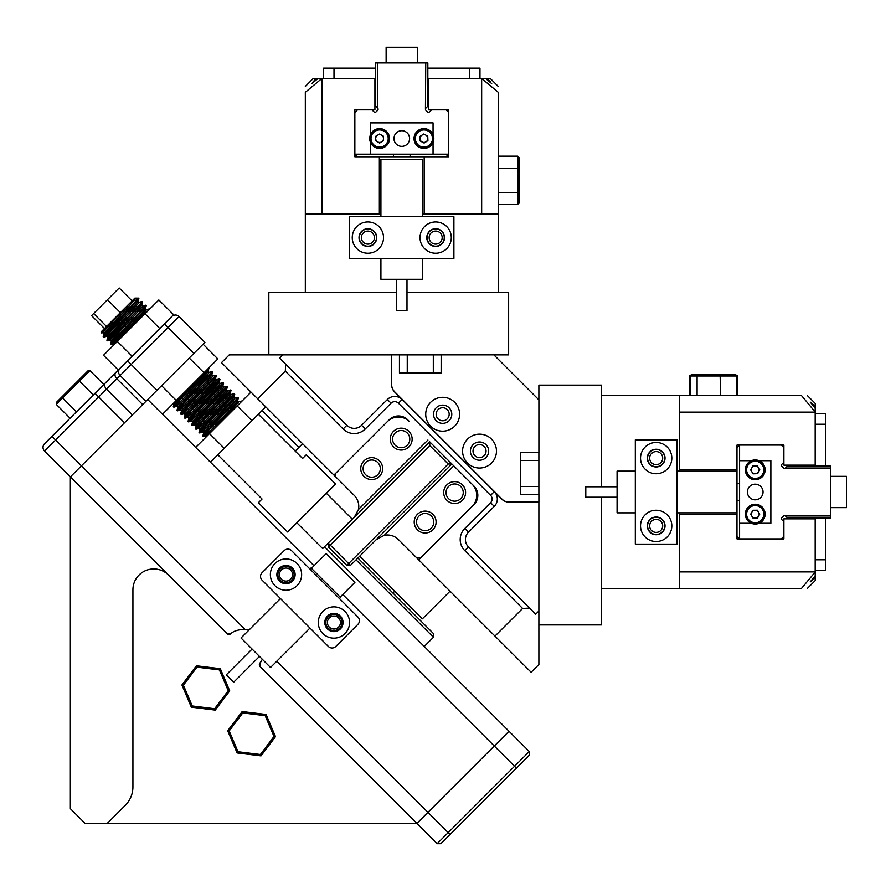 <?xml version="1.0" encoding="UTF-8"?>
<svg xmlns="http://www.w3.org/2000/svg" width="891" height="891" viewBox="0 0 891 891"><rect width="100%" height="100%" fill="white"/><g stroke="black" fill="none" stroke-linecap="round" stroke-linejoin="round"><path stroke-width="1.34" d="M392.898 593.016L394.746 591.178M295.211 451.102L302.584 443.729M359.719 556.162L422.39 618.822L450.033 591.178M291.524 550.627A5.212 5.212 0 0 0 284.151 550.627L262.043 572.746A5.212 5.212 0 0 0 262.043 580.119L328.389 646.476A5.212 5.212 0 0 0 335.762 646.476L357.881 624.357A5.212 5.212 0 0 0 357.881 616.984L291.524 550.627L309.957 569.059L311.07 567.957L340.551 597.449L339.449 598.552M309.957 628.044L270.519 667.482L241.027 637.989L280.465 598.552L262.043 580.119M311.438 568.324L326.184 553.578L354.93 582.335L340.184 597.07M259.459 656.422L233.654 682.228L226.281 674.855L252.086 649.049M274.94 585.643A15.637 15.637 0 0 0 297.059 585.643A15.637 15.637 0 0 0 297.059 563.535A15.637 15.637 0 0 0 274.94 563.535A15.637 15.637 0 0 0 274.94 585.643M322.865 633.568A15.637 15.637 0 0 0 344.984 633.568A15.637 15.637 0 0 0 344.984 611.449A15.637 15.637 0 0 0 322.865 611.449A15.637 15.637 0 0 0 322.865 633.568M327.465 616.06A9.122 9.122 0 0 1 340.373 616.06A9.122 9.122 0 0 1 340.373 628.957A9.122 9.122 0 0 1 327.465 628.957A9.122 9.122 0 0 1 327.465 616.06M279.551 568.135A9.122 9.122 0 0 1 292.448 568.135A9.122 9.122 0 0 1 292.448 581.043A9.122 9.122 0 0 1 279.551 581.043A9.122 9.122 0 0 1 279.551 568.135M284.151 550.627L262.043 572.746M242.174 711.541L227.684 730.765L237.095 752.928L260.996 755.869L275.486 736.634L266.075 714.471L242.174 711.541L242.764 712.923L265.173 715.673L273.994 736.456L260.406 754.488L237.997 751.737L229.176 730.954L242.764 712.923M265.173 715.673L266.075 714.471M273.994 736.456L275.486 736.634M227.684 730.765L229.176 730.954M260.406 754.488L260.996 755.869M237.095 752.928L237.997 751.737M196.41 665.777L181.92 685.012L191.331 707.176L215.232 710.105L229.722 690.881L220.311 668.707L196.41 665.777L197 667.159L219.409 669.909L228.23 690.692L214.642 708.724L192.233 705.973L183.412 685.19L197 667.159M219.409 669.909L220.311 668.707M228.23 690.692L229.722 690.881M181.92 685.012L183.412 685.19M214.642 708.724L215.232 710.105M191.331 707.176L192.233 705.973M470.403 451.102A9.122 9.122 -45.1 0 1 479.525 441.981A9.122 9.122 -45.1 0 1 488.647 451.102A9.122 9.122 -45.1 0 1 479.525 460.224A9.122 9.122 -45.1 0 1 470.403 451.102M496.465 451.102A16.94 16.94 0 0 0 479.525 434.162A16.94 16.94 0 0 0 462.585 451.102A16.94 16.94 0 0 0 479.525 468.042A16.94 16.94 0 0 0 496.465 451.102M433.538 414.237A9.122 9.122 -45.1 0 1 442.66 405.115A9.122 9.122 -45.1 0 1 451.793 414.237A9.122 9.122 -45.1 0 1 442.66 423.359A9.122 9.122 -45.1 0 1 433.538 414.237M459.611 414.237A16.94 16.94 0 0 0 442.66 397.297A16.94 16.94 0 0 0 425.72 414.237A16.94 16.94 0 0 0 442.66 431.177A16.94 16.94 0 0 0 459.611 414.237M399.446 373.106L441.156 373.106L441.156 354.863L493.881 354.863L538.899 399.881L538.899 452.617L520.656 452.617L520.656 494.316L538.899 494.316L538.899 502.134L509.329 502.134A10.425 10.425 0 0 1 501.956 499.083L394.68 391.806A10.425 10.425 0 0 1 391.628 384.433L391.628 354.863L399.446 354.863L399.446 373.106M78.174 380.613L79.499 381.136L56.256 404.369L56.389 402.398L88.009 370.79L89.98 370.656L79.499 381.136L93.321 394.958M62.37 396.417L62.637 397.999L76.459 411.82M89.98 370.656L103.802 384.478L173.589 314.69L158.843 299.944L145.01 313.777L159.756 328.523M56.256 404.369L70.077 418.202M132.091 356.188L117.345 341.442L103.512 355.275L118.258 370.021L115.797 372.483A5.212 3.687 45 0 0 116.877 378.775L55.61 440.043L81.415 465.848L124.495 422.768L95.003 393.276L105.428 382.852A5.212 3.687 45 0 0 106.508 389.144L132.314 414.95L124.495 422.768M117.345 341.442L145.01 313.777M147.739 399.513L162.485 414.259L203.994 372.761L217.827 358.928L203.081 344.182M161.583 385.68L176.318 400.427M189.248 358.015L203.994 372.761M101.719 333L101.685 331.296L128.995 303.998L101.685 332.989L103.089 332.633M134.786 299.576L135.376 298.63L138.55 298.117L136.635 300.033L137.27 298.117L134.864 298.117L135.376 298.63C137.014 298.218 102.409 334.058 104.035 333.646L110.395 328.311L104.035 333.646L103.022 332.633C101.864 332.9 119.539 314.334 128.995 303.998L134.864 298.117M136.635 300.033C129.796 307.918 101.652 337.121 103.256 336.553L103.802 337.099C102.042 337.622 140.566 297.872 138.818 298.396L138.049 301.37M103.256 336.497L104.035 333.579L103.256 336.497M138.996 302.316L141.97 301.537C143.729 301.002 105.194 340.774 106.942 340.239L107.488 340.785C105.728 341.309 144.253 301.559 142.504 302.082L141.736 305.056M138.283 303.497L107.722 337.266L106.942 340.239L107.722 337.266L106.708 336.319C105.071 336.731 139.687 300.88 138.038 301.303L139.063 302.316C140.7 301.904 106.085 337.756 107.722 337.333L114.081 331.998L107.722 337.333M142.683 306.003L145.656 305.223C147.405 304.7 108.88 344.449 110.629 343.926L111.175 344.472C109.415 344.995 147.951 305.234 146.191 305.769L145.422 308.731M110.629 343.87L111.408 340.952L110.395 340.006C108.758 340.407 143.362 304.577 141.725 304.989L142.749 306.003C144.387 305.58 109.771 341.431 111.408 341.019L110.629 343.926M146.369 309.689L149.343 308.91L147.694 311.093L134.196 323.511M178.367 400.605L177.365 399.602L179.436 397.308L194.26 383.564L179.436 397.308L174.079 403.69L180.428 398.355L206.679 370.066L173.299 406.541L173.834 407.131C172.086 407.655 210.599 367.916 208.862 368.429L208.082 371.402L209.095 372.36C210.744 371.937 176.117 407.788 177.766 407.376L176.741 406.352C175.104 406.764 209.708 370.934 208.082 371.335M209.029 372.349L212.002 371.58C213.762 371.046 175.237 410.807 176.986 410.283L177.521 410.818C175.761 411.352 214.297 371.58 212.548 372.115L211.768 375.089M177.766 407.376L176.986 410.283M212.002 371.58L212.548 372.115L212.002 371.58L211.323 372.616M212.715 376.035L215.689 375.267C217.437 374.743 178.913 414.504 180.673 413.97L181.207 414.504C179.459 415.028 217.983 375.278 216.235 375.802L215.455 378.775M211.78 375.044L212.782 376.047C214.419 375.634 179.815 411.464 181.452 411.063L180.673 413.97M215.689 375.267L216.235 375.802L215.511 375.646M216.402 379.722L219.375 378.953C221.135 378.419 182.599 418.18 184.359 417.656L184.894 418.191C183.134 418.725 221.67 378.965 219.921 379.488L219.141 382.462L191.086 413.335L189.961 412.199M189.226 411.464L185.139 414.749L184.114 413.725C182.477 414.137 217.092 378.296 215.455 378.708L216.48 379.755C218.117 379.321 183.49 415.161 185.139 414.749L184.359 417.656M220.088 383.408L223.062 382.64C224.81 382.116 186.297 421.866 188.046 421.343L188.58 421.877C186.82 422.412 225.367 382.64 223.608 383.175L222.828 386.148M195.174 413.101L188.825 418.436L187.801 417.411C186.163 417.834 220.779 381.983 219.141 382.395L220.155 383.42C221.803 382.996 187.188 418.848 188.825 418.436L188.046 421.343M223.062 382.64L223.608 383.175L223.062 382.64L193.102 415.34M223.775 387.095L226.748 386.326C228.508 385.792 189.972 425.564 191.732 425.029L192.267 425.564C190.518 426.087 229.043 386.338 227.294 386.861L226.514 389.835L227.528 390.781C229.176 390.369 194.55 426.221 196.198 425.809L195.174 424.784C193.536 425.196 228.141 389.367 226.514 389.768M222.839 386.104L223.841 387.106C225.479 386.694 190.863 422.534 192.512 422.122L191.732 425.029M226.748 386.326L227.294 386.861L226.748 386.326L196.788 419.026M227.461 390.781L230.435 390.013C232.195 389.478 193.67 429.239 195.419 428.716L195.953 429.25C194.193 429.785 232.729 390.013 230.969 390.548L230.201 393.521M200.286 422.523L196.187 425.742L195.419 428.716M231.148 394.468L234.121 393.699C235.87 393.176 197.345 432.926 199.105 432.402L199.64 432.937C197.891 433.46 236.416 393.699 234.656 394.234L233.888 397.208M230.212 393.477L231.214 394.468C232.852 394.067 198.248 429.896 199.885 429.495L199.105 432.402M234.121 393.699L234.656 394.234L234.121 393.699L204.162 426.399L203.17 425.408L225.88 400.827M234.834 398.154L237.808 397.375C239.568 396.851 201.032 436.612 202.792 436.089L203.326 436.623C201.566 437.147 240.091 397.397 238.343 397.921L237.574 400.894M207.648 429.896L203.571 433.182L202.547 432.157C200.909 432.569 235.525 396.729 233.888 397.141L234.901 398.154C236.538 397.754 201.923 433.594 203.571 433.182L202.792 436.089M238.521 401.841L241.494 401.061L239.857 403.244M106.775 336.319L103.857 337.099L112.043 329.971L103.802 337.099L131.69 306.638M109.125 338.602L122.624 326.184L109.125 338.602M107.544 340.785L115.73 333.657L107.488 340.785L110.462 340.006M112.812 342.289L126.31 329.87L112.812 342.289M111.175 344.472L119.416 337.344L111.175 344.472L139.063 314.011M210.365 373.752L196.866 386.182M179.837 402.075L173.834 407.131M183.524 405.761L177.521 410.818M182.855 412.333L186.665 408.902M217.738 381.125L204.239 393.555M187.21 409.448L181.207 414.504M186.542 416.019L190.351 412.589M221.425 384.812L207.926 397.241M190.897 413.134L184.894 418.191M225.111 388.498L211.613 400.928M194.583 416.821L188.58 421.877M193.915 423.392L207.414 410.963L197.724 419.962L198.459 420.697M228.798 392.185L215.299 404.614M198.27 420.507L192.267 425.564M197.59 427.079L201.411 423.648M232.484 395.871L218.986 408.301M201.956 424.194L195.953 429.25M205.643 427.88L199.64 432.937M204.963 434.44L208.784 431.021M209.329 431.567L203.326 436.623M206.745 436.356L206.233 435.844C204.596 436.256 239.2 400.415 237.563 400.827L238.588 401.841L212.615 430.487M203.972 426.21L199.885 429.495L198.86 428.471C197.212 428.894 231.838 393.042 230.201 393.454M196.599 418.837L192.512 422.122L191.487 421.098C189.85 421.51 224.465 385.658 222.828 386.081M181.452 411.063L180.428 410.038C178.79 410.461 213.406 374.61 211.768 375.022M145.433 308.687L146.436 309.689L120.463 338.324L145.645 310.881M114.594 344.204L114.081 343.692C112.433 344.104 147.06 308.253 145.411 308.676M223.741 413.056L208.928 426.8L223.741 413.056M220.055 409.37L205.242 423.114L220.055 409.37M216.368 405.683L201.555 419.427L216.368 405.683M212.682 401.997L197.869 415.741L212.682 401.997M208.995 398.31L194.182 412.054L208.995 398.31M205.309 394.624L190.496 408.368L205.309 394.624M201.622 390.937L186.809 404.681L201.622 390.937M197.947 387.251L183.123 400.995L197.947 387.251M111.408 341.019L117.768 335.684L111.408 341.019M127.903 317.218L113.09 330.951L127.903 317.218M104.459 328.523L91.561 315.626L93.633 313.543L106.53 326.451M93.633 313.543L107.443 299.732L120.352 312.641M107.443 299.732L119.182 287.993L132.091 300.902M148.663 309.934L147.694 311.093M208.082 371.402L180.038 402.275L178.902 401.139L199.595 378.976M210.955 373.062L209.485 374.766M209.43 374.81L182.042 404.291L181.051 403.289M182.588 404.826L204.518 381.326M215.11 376.191L187.801 405.728M187.4 409.648L186.275 408.512L216.235 375.857M218.707 379.978L189.415 411.653L188.424 410.662M197.334 419.572L218.284 397.119M205.832 428.07L204.707 426.945L227.528 402.476M237.229 398.299L207.848 430.086L206.857 429.094M237.741 403.111L217.259 425.441M208.394 430.631L209.519 431.756L229.9 409.726M234.611 398.711L234.144 399.324M234.121 399.346L213.317 422.033M227.238 391.349L226.748 391.973M226.693 392.051L206.189 414.393M194.773 417.021L203.727 407.276M220.155 383.42L219.565 384.366M219.264 384.734L218.005 386.215M217.905 386.338L192.111 414.348M216.179 380.279L215.711 380.891M215.689 380.914L195.129 403.333M208.806 372.917L208.316 373.541M208.26 373.619L187.767 395.96M146.124 310.268L145.667 310.848M114.081 343.692L116.309 340.796M116.365 340.741L137.96 317.33M111.308 338.647L134.285 313.632M138.038 301.303C139.687 300.88 105.071 336.731 106.708 336.319L106.887 335.907M178.167 400.404L180.428 398.355M134.452 299.989L133.238 301.414M133.138 301.537L104.035 333.579M516.39 768.12L440.822 843.688L437.136 843.688L416.865 823.407L509.017 731.255L529.287 751.525L529.287 755.212L516.39 768.12L514.541 766.271L529.287 751.525M437.136 843.688L514.541 766.271L342.768 594.497M204.897 342.356L179.102 316.55A5.212 5.212 0 0 0 171.729 316.55A5.212 5.212 0 0 1 179.102 316.55L168.043 327.61L164.356 323.923L171.729 316.55A5.212 5.212 0 0 1 179.102 316.55L204.897 342.356L193.848 353.415L168.043 327.61L116.877 378.775L142.683 404.581L81.415 465.848L244.914 629.347A20.849 20.849 0 0 1 249.001 630.015M145.924 401.34L156.983 390.28L127.491 360.788L120.118 368.161A5.212 5.212 0 0 0 120.118 375.534L145.924 401.34L142.683 404.581M227.127 633.668L230.591 633.869A2.606 2.606 0 0 1 227.127 633.668L44.55 451.102A5.212 5.212 0 0 1 44.55 443.729L95.003 393.276M156.983 390.28L193.848 353.415M70.356 476.908L81.415 465.848L70.356 476.908L70.356 808.66L85.102 823.407L416.865 823.407L260.094 666.646A2.606 2.606 0 0 1 259.894 663.171L260.094 666.646M175.416 315.024A5.212 5.212 0 0 1 179.102 316.55A5.212 5.212 0 0 0 171.729 316.55M224.242 448.351L209.496 433.605L195.664 447.438L210.41 462.184L265.741 406.842L335.762 476.908L335.762 473.221L387.373 421.61A15.637 15.637 0 0 1 409.492 421.61L407.644 419.772A13.031 13.031 0 0 0 389.211 419.772L333.925 475.059M209.496 433.605L237.162 405.928L251.908 420.675M237.162 405.928L250.995 392.096L265.741 406.842M335.584 484.091L287.659 532.016L335.584 484.091L306.27 454.789L302.584 458.475L258.357 414.237M352.168 519.108L322.676 548.6L352.168 519.108L326.551 493.491M217.805 454.789L262.043 499.027L258.357 502.713L287.659 532.016M262.043 410.551L298.897 447.416M395.114 433.037A8.598 8.598 0 0 0 395.114 445.199A8.598 8.598 0 0 0 407.276 445.199A8.598 8.598 0 0 0 407.276 433.037A8.598 8.598 0 0 0 395.114 433.037M419.071 515.978A8.598 8.598 0 0 0 419.071 528.14A8.598 8.598 0 0 0 431.233 528.14A8.598 8.598 0 0 0 431.233 515.978A8.598 8.598 0 0 0 419.071 515.978M365.622 462.529A8.598 8.598 0 0 0 365.622 474.691A8.598 8.598 0 0 0 377.784 474.691A8.598 8.598 0 0 0 377.784 462.529A8.598 8.598 0 0 0 365.622 462.529M448.563 486.486A8.598 8.598 0 0 0 448.563 498.648A8.598 8.598 0 0 0 460.725 498.648A8.598 8.598 0 0 0 460.725 486.486A8.598 8.598 0 0 0 448.563 486.486M438.06 409.626A6.515 6.515 0 0 0 438.06 418.848A6.515 6.515 0 0 0 447.271 418.848A6.515 6.515 0 0 0 447.271 409.626A6.515 6.515 0 0 0 438.06 409.626M474.914 446.491A6.515 6.515 0 0 0 474.914 455.713A6.515 6.515 0 0 0 484.136 455.713A6.515 6.515 0 0 0 484.136 446.491A6.515 6.515 0 0 0 474.914 446.491M418.703 559.849L474.001 504.551A13.031 13.031 0 0 0 474.001 486.118L451.882 463.999L453.719 465.848L384.266 535.302A15.637 15.637 0 0 1 398.433 539.567L531.136 672.271L538.877 664.53L538.877 502.134L509.073 502.134A10.425 10.425 0 0 1 501.7 499.083L494.271 491.654L501.7 499.083M394.691 392.062L402.119 399.491L394.691 392.062A10.425 10.425 0 0 1 391.639 384.689L391.639 354.885L229.232 354.885L221.491 362.626L250.984 392.118M494.962 636.107L522.605 608.453L464.779 550.627A15.637 15.637 0 0 1 464.779 528.508L490.585 502.713A5.212 5.212 0 0 0 490.585 495.34L398.433 403.178A5.212 5.212 0 0 0 391.06 403.178L365.254 428.983A15.637 15.637 0 0 1 343.135 428.983L285.309 371.157L285.666 364.141L346.822 425.297A10.425 10.425 0 0 0 361.568 425.297L387.373 399.491A10.425 10.425 0 0 1 402.119 399.491L494.271 491.654A10.425 10.425 0 0 1 494.271 506.389L468.466 532.194A10.425 10.425 0 0 0 468.466 546.94L535.714 614.189L538.877 611.026M285.309 371.157L257.688 398.778M282.737 354.885L279.574 358.048L285.666 364.141M399.446 354.885L441.156 354.885L441.134 373.106M520.656 452.639L538.877 452.639L538.877 494.316M529.622 608.096L522.605 608.453M357.881 558L433.449 633.568L433.449 637.254L356.032 559.849M107.221 823.407L125.275 805.353A26.062 26.062 0 0 0 132.915 786.92L132.915 589.809A20.849 20.849 0 0 1 168.51 575.063M279.484 574.595A6.515 6.515 0 0 0 286 581.11A6.515 6.515 0 0 0 292.515 574.595A6.515 6.515 0 0 0 286 568.068A6.515 6.515 0 0 0 279.484 574.595M327.409 622.508A6.515 6.515 0 0 0 333.925 629.024A6.515 6.515 0 0 0 340.44 622.508A6.515 6.515 0 0 0 333.925 615.993A6.515 6.515 0 0 0 327.409 622.508M294.075 574.595A8.086 8.086 0 0 1 286 582.669A8.086 8.086 0 0 1 277.914 574.595A8.086 8.086 0 0 1 286 566.509A8.086 8.086 0 0 1 294.075 574.595M341.999 622.508A8.086 8.086 0 0 1 333.925 630.594A8.086 8.086 0 0 1 325.839 622.508A8.086 8.086 0 0 1 333.925 614.434A8.086 8.086 0 0 1 341.999 622.508M276.778 661.211L427.914 812.347L509.017 731.255L324.703 546.94M184.738 406.975L185.729 407.978M199.484 421.721L200.475 422.713M201.021 423.258L202.146 424.383M230.591 633.869C233.498 631.062 238.265 629.558 244.914 629.347M262.344 659.307L259.894 663.171A20.849 20.849 0 0 0 261.542 660.799M450.033 834.466L427.914 812.347L416.865 823.407M363.962 460.87A10.948 10.948 0 0 0 363.962 476.351A10.948 10.948 0 0 0 379.443 476.351A10.948 10.948 0 0 0 379.443 460.87A10.948 10.948 0 0 0 363.962 460.87M393.454 431.378A10.948 10.948 0 0 0 393.454 446.859A10.948 10.948 0 0 0 408.936 446.859A10.948 10.948 0 0 0 408.936 431.378A10.948 10.948 0 0 0 393.454 431.378M417.411 514.319A10.948 10.948 0 0 0 417.411 529.8A10.948 10.948 0 0 0 432.892 529.8A10.948 10.948 0 0 0 432.892 514.319A10.948 10.948 0 0 0 417.411 514.319M446.903 484.827A10.948 10.948 0 0 0 446.903 500.308A10.948 10.948 0 0 0 462.384 500.308A10.948 10.948 0 0 0 462.384 484.827A10.948 10.948 0 0 0 446.903 484.827M337.611 534.043L429.763 441.88L451.882 463.999L350.508 565.373L348.659 563.535L448.195 463.999L429.763 445.567L330.238 545.103L348.659 563.535L346.822 565.373L328.389 546.94L330.238 545.103L328.389 543.254L328.389 546.94M453.719 465.848L472.152 484.281A15.637 15.637 0 0 1 472.152 506.389L420.552 558L416.865 558M354.195 517.448L358.46 509.496A15.637 15.637 0 0 0 354.195 495.34L335.762 476.908M384.266 535.302L376.314 539.567M448.195 463.999L451.882 463.999M429.763 445.567L429.763 441.88M350.508 565.373L346.822 565.373M640.529 525.879A15.637 15.637 0 0 0 656.166 541.516A15.637 15.637 0 0 0 671.814 525.879A15.637 15.637 0 0 0 656.166 510.242A15.637 15.637 0 0 0 640.529 525.879M647.312 525.879A8.865 8.865 0 0 0 656.166 534.745A8.865 8.865 0 0 0 665.031 525.879A8.865 8.865 0 0 0 656.166 517.014A8.865 8.865 0 0 0 647.312 525.879M647.312 458.108A8.865 8.865 0 0 0 656.166 466.973A8.865 8.865 0 0 0 665.031 458.108A8.865 8.865 0 0 0 656.166 449.242A8.865 8.865 0 0 0 647.312 458.108M640.529 458.108A15.637 15.637 0 0 0 656.166 473.745A15.637 15.637 0 0 0 671.814 458.108A15.637 15.637 0 0 0 656.166 442.471A15.637 15.637 0 0 0 640.529 458.108M677.026 439.864L635.316 439.864L635.316 544.123L677.026 544.123L677.026 439.864M679.633 471.139L679.633 412.11L815.176 412.11L815.176 465.926M815.176 518.061L815.176 571.888L679.633 571.888L679.633 512.848M815.176 413.803L825.601 413.803L825.601 465.926M825.601 518.061L825.601 570.195L815.176 570.195M647.568 458.108A8.598 8.598 0 0 1 656.166 449.51A8.598 8.598 0 0 1 664.775 458.108A8.598 8.598 0 0 1 656.166 466.706A8.598 8.598 0 0 1 647.568 458.108M662.692 458.108A6.515 6.515 0 0 0 656.166 451.592A6.515 6.515 0 0 0 649.65 458.108A6.515 6.515 0 0 0 656.166 464.623A6.515 6.515 0 0 0 662.692 458.108M647.568 525.879A8.598 8.598 0 0 1 656.166 517.281A8.598 8.598 0 0 1 664.775 525.879A8.598 8.598 0 0 1 656.166 534.477A8.598 8.598 0 0 1 647.568 525.879M662.692 525.879A6.515 6.515 0 0 0 656.166 519.364A6.515 6.515 0 0 0 649.65 525.879A6.515 6.515 0 0 0 656.166 532.395A6.515 6.515 0 0 0 662.692 525.879M815.176 408.1L810.164 402.064L815.176 406.307L815.176 411.987L801.488 395.548L601.436 395.548L601.436 486.787L601.436 385.124L538.877 385.124L538.877 399.859M814.853 406.006L811.545 403.044M807.346 588.439L815.176 580.62L815.176 572.011L801.488 588.439C809.306 588.439 809.306 588.439 801.488 588.439L601.436 588.439L601.436 497.211L601.436 624.925L538.877 624.925M815.176 518.84L783.891 518.84L783.891 538.91L736.98 538.91L736.98 514.408L679.633 514.408M679.633 469.579L736.98 469.579L736.98 445.077L783.891 445.077L783.891 465.147L815.176 465.147M807.346 395.548L815.176 403.367L815.176 406.307M801.488 395.548C809.306 395.548 809.306 395.548 801.488 395.548M679.633 412.11L679.633 395.548M679.633 588.439L679.633 571.888M815.176 577.68L810.164 581.923L815.176 575.887M810.164 581.923L811.556 580.932M830.813 476.351L846.45 476.351L846.45 507.636L830.813 507.636M785.472 468.02L787.577 465.926L830.813 465.926L830.813 468.02L785.472 468.02A1.559 1.559 0 0 1 783.434 467.864L781.964 466.394A1.559 1.559 0 0 1 781.964 464.178L783.891 462.24M739.586 483.657L736.98 483.657L736.98 469.579M751.358 523.273L739.586 523.273L739.586 445.077L736.98 447.683M739.586 523.273L739.586 538.91L736.98 536.304M783.891 447.683L781.284 445.077M781.284 538.91L783.891 536.304M785.472 515.978L830.813 515.978L830.813 518.061L787.577 518.061L785.472 515.978A1.559 1.559 0 0 0 783.434 516.123L781.964 517.604A1.559 1.559 0 0 0 781.964 519.809L783.891 521.747M736.98 514.408L736.98 500.341L739.586 500.341M830.813 515.978L830.813 468.02M784.537 515.666L785.639 516.123M755.223 499.818A7.819 7.819 0 0 0 763.041 491.999A7.819 7.819 0 0 0 755.223 484.181A7.819 7.819 0 0 0 747.404 491.999A7.819 7.819 0 0 0 755.223 499.818M759.076 460.714L770.86 460.714L770.86 523.273L759.076 523.273M739.586 460.714L751.358 460.714M759.823 461.07A9.901 9.901 0 0 1 763.988 474.435A9.901 9.901 0 0 1 750.623 478.612A9.901 9.901 0 0 1 746.446 465.236A9.901 9.901 0 0 1 759.823 461.07M753.407 473.299A3.909 3.909 0 0 1 755.067 465.937A3.909 3.909 0 0 1 758.687 471.651A3.909 3.909 0 0 1 753.407 473.299M752.806 466.026L757.317 465.837L759.733 469.657L757.64 473.656L753.118 473.834L750.712 470.025L752.806 466.026M760.212 522.705A9.901 9.901 0 0 1 746.669 519.141A9.901 9.901 0 0 1 750.222 505.598A9.901 9.901 0 0 1 763.776 509.151A9.901 9.901 0 0 1 760.212 522.705M753.251 510.777A3.909 3.909 0 0 1 758.62 516.089A3.909 3.909 0 0 1 751.848 516.123A3.909 3.909 0 0 1 753.251 510.777M759.733 514.129L757.495 518.05L752.984 518.072L750.701 514.174L752.94 510.253L757.461 510.231L759.733 514.129M617.073 497.211L585.788 497.211L585.788 486.787L617.073 486.787M677.026 471.139L736.98 471.139L736.98 512.848L677.026 512.848M635.316 512.848L617.073 512.848L617.073 471.139L635.316 471.139M268.837 354.885L268.837 292.337L396.562 292.337L305.323 292.337L305.323 214.13L321.885 214.13L321.885 78.597L375.701 78.597M493.904 354.885L508.638 354.885L508.638 292.337L406.987 292.337L498.214 292.337L498.214 214.13L422.624 214.13M367.883 221.959A15.637 15.637 0 0 0 352.246 237.596A15.637 15.637 0 0 0 367.883 253.233A15.637 15.637 0 0 0 383.52 237.596A15.637 15.637 0 0 0 367.883 221.959M367.883 228.731A8.865 8.865 0 0 0 359.017 237.596A8.865 8.865 0 0 0 367.883 246.462A8.865 8.865 0 0 0 376.748 237.596A8.865 8.865 0 0 0 367.883 228.731M435.654 228.731A8.865 8.865 0 0 0 426.789 237.596A8.865 8.865 0 0 0 435.654 246.462A8.865 8.865 0 0 0 444.52 237.596A8.865 8.865 0 0 0 435.654 228.731M435.654 221.959A15.637 15.637 0 0 0 420.017 237.596A15.637 15.637 0 0 0 435.654 253.233A15.637 15.637 0 0 0 451.291 237.596A15.637 15.637 0 0 0 435.654 221.959M453.898 258.446L453.898 216.747L349.64 216.747L349.64 258.446L453.898 258.446M406.987 279.295L406.987 310.58L396.562 310.58L396.562 279.295M380.914 216.747L380.914 159.4L422.624 159.4L422.624 216.747M422.624 258.446L422.624 279.295L380.914 279.295L380.914 258.446M427.836 78.597L487.455 78.597L490.707 82.206M427.836 68.173L479.971 68.173L479.971 78.597M323.578 78.597L323.578 68.173L375.701 68.173M424.183 214.13L424.183 156.794L379.354 156.794L379.354 214.13L321.885 214.13M435.654 228.987A8.598 8.598 0 0 1 444.253 237.596A8.598 8.598 0 0 1 435.654 246.194A8.598 8.598 0 0 1 427.056 237.596A8.598 8.598 0 0 1 435.654 228.987M435.654 244.112A6.515 6.515 0 0 0 442.17 237.596A6.515 6.515 0 0 0 435.654 231.081A6.515 6.515 0 0 0 429.139 237.596A6.515 6.515 0 0 0 435.654 244.112M367.883 228.987A8.598 8.598 0 0 1 376.481 237.596A8.598 8.598 0 0 1 367.883 246.194A8.598 8.598 0 0 1 359.285 237.596A8.598 8.598 0 0 1 367.883 228.987M367.883 244.112A6.515 6.515 0 0 0 374.398 237.596A6.515 6.515 0 0 0 367.883 231.081A6.515 6.515 0 0 0 361.367 237.596A6.515 6.515 0 0 0 367.883 244.112M491.698 83.598L485.662 78.597M481.663 214.13L481.663 78.597M428.616 78.597L428.616 109.871L448.685 109.871L448.685 156.794L424.183 156.794M379.354 156.794L354.852 156.794L354.852 109.871L374.922 109.871L374.922 78.597M380.914 214.13L379.354 214.13M305.323 214.13L305.323 92.274L321.762 78.597L313.142 78.597L305.323 86.416M305.323 92.274C305.323 84.456 305.323 84.456 305.323 92.274M487.455 78.597L490.395 78.597L498.214 86.416M481.786 78.597L498.214 92.274C498.214 84.456 498.214 84.456 498.214 92.274L498.214 214.13M315.782 78.92L314.256 80.58M314.222 80.613L312.819 82.217M317.875 78.597L311.839 83.598L316.082 78.597M417.411 62.949L417.411 47.312L386.126 47.312L386.126 62.949M425.441 109.225L425.753 62.949L377.784 62.949L377.784 108.301L375.701 106.185L375.701 62.949L377.784 62.949M377.784 108.301A1.559 1.559 0 0 1 377.639 110.328L376.158 111.809A1.559 1.559 0 0 1 373.953 111.809L372.015 109.871M393.432 154.188L393.432 156.794M433.048 142.404L433.048 154.188L354.852 154.188L357.458 156.794M433.048 154.188L448.685 154.188L446.079 156.794M357.458 109.871L354.852 112.478M448.685 112.478L446.079 109.871M425.753 108.301A1.559 1.559 0 0 0 425.898 110.328L427.379 111.809A1.559 1.559 0 0 0 429.585 111.809L431.522 109.871M425.753 62.949L427.836 62.949L427.836 106.185L425.898 108.123M410.116 156.794L410.116 154.188M393.945 138.539A7.819 7.819 0 0 0 401.774 146.369A7.819 7.819 0 0 0 409.593 138.539A7.819 7.819 0 0 0 401.774 130.721A7.819 7.819 0 0 0 393.945 138.539M370.489 154.188L370.489 142.404M370.489 134.686L370.489 122.902L433.048 122.902L433.048 134.686M432.692 143.15A9.901 9.901 0 0 1 419.327 147.316A9.901 9.901 0 0 1 415.15 133.94A9.901 9.901 0 0 1 428.526 129.774A9.901 9.901 0 0 1 432.692 143.15M420.463 136.724A3.909 3.909 0 0 1 427.836 138.383A3.909 3.909 0 0 1 422.111 142.003A3.909 3.909 0 0 1 420.463 136.724M427.736 136.134L427.925 140.644L424.105 143.05L420.106 140.956L419.928 136.446L423.737 134.029L427.736 136.134M371.057 143.54A9.901 9.901 0 0 1 374.621 129.986A9.901 9.901 0 0 1 388.164 133.55A9.901 9.901 0 0 1 384.611 147.093A9.901 9.901 0 0 1 371.057 143.54M382.985 136.568A3.909 3.909 0 0 1 377.673 141.936A3.909 3.909 0 0 1 377.639 135.165A3.909 3.909 0 0 1 382.985 136.568M379.633 143.061L375.712 140.823L375.69 136.312L379.588 134.029L383.509 136.267L383.531 140.778L379.633 143.061M498.214 204.329L517.76 204.329L517.76 156.17L498.214 156.17M517.76 156.17L519.063 157.674L519.063 169.156L517.76 168.421L498.214 168.421M519.063 169.156L519.063 191.732L517.76 192.489L498.214 192.489M519.063 191.732L519.063 202.825L517.76 204.329M698.121 374.699L697.096 376.002L690.057 376.002L691.516 374.699L735.509 374.699L736.98 376.002L697.096 376.002L697.096 395.548M691.516 374.699L689.467 376.002L690.057 376.002L690.057 395.548M720.117 374.699L720.563 395.548M737.57 395.548L737.57 376.002L736.98 376.002L736.98 395.548M689.467 376.002L689.467 395.548M735.509 374.699L737.57 376.002M51.923 436.356L55.61 440.043L44.55 451.102M433.304 373.106L433.304 354.885M407.243 354.885L407.243 373.106M520.656 486.519L538.877 486.519M538.877 460.458L520.656 460.458M346.822 425.297L343.135 428.983M361.568 425.297L365.254 428.983M387.373 399.491L391.06 403.178M402.119 399.491L398.433 403.178M494.271 491.654L490.585 495.34M494.271 506.389L490.585 502.713M468.466 532.194L464.779 528.508M468.466 546.94L464.779 550.627M314.011 565.74L210.432 462.162M195.686 447.416L162.507 414.237M358.46 509.496L427.914 440.043M815.176 559.771L825.601 559.771M815.176 424.227L825.601 424.227M751.224 477.453A8.598 8.598 0 0 0 762.841 473.834A8.598 8.598 0 0 0 759.221 462.217A8.598 8.598 0 0 0 747.605 465.848A8.598 8.598 0 0 0 751.224 477.453M750.879 506.723A8.598 8.598 0 0 0 747.794 518.484A8.598 8.598 0 0 0 759.555 521.58A8.598 8.598 0 0 0 762.651 509.808A8.598 8.598 0 0 0 750.879 506.723M469.546 78.597L469.546 68.173M334.002 78.597L334.002 68.173M416.309 134.552A8.598 8.598 0 0 0 419.928 146.157A8.598 8.598 0 0 0 431.545 142.538A8.598 8.598 0 0 0 427.925 130.932A8.598 8.598 0 0 0 416.309 134.552M387.039 134.207A8.598 8.598 0 0 0 375.278 131.122A8.598 8.598 0 0 0 372.182 142.883A8.598 8.598 0 0 0 383.954 145.968A8.598 8.598 0 0 0 387.039 134.207M203.382 436.635L206.3 435.855M199.707 432.948L202.613 432.168M196.02 429.262L198.927 428.482M192.333 425.575L195.24 424.795M188.647 421.889L191.554 421.109M184.96 418.202L187.867 417.422M181.274 414.515L184.181 413.736M177.587 410.829L180.494 410.049M173.901 407.142L176.808 406.363M111.23 344.472L114.148 343.692L111.23 344.472M174.068 403.623L173.299 406.541M322.676 548.6L297.059 522.984M433.449 637.254L424.239 646.476"/></g></svg>
